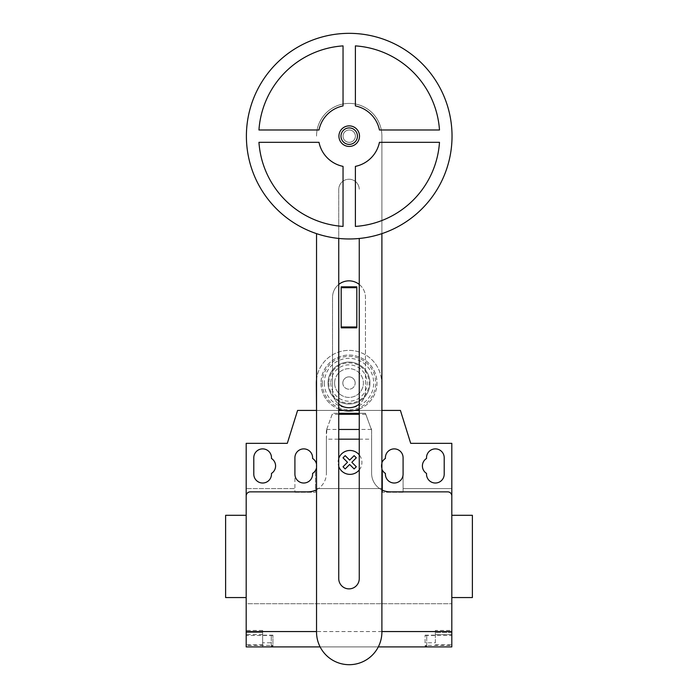 <?xml version="1.0" encoding="UTF-8"?>
<svg xmlns="http://www.w3.org/2000/svg" width="698" height="698" viewBox="0 0 698 698"><rect width="100%" height="100%" fill="white"/><g stroke="black" fill="none" stroke-linecap="round" stroke-linejoin="round"><path stroke-width="0.52" stroke-dasharray="3.49 2.62" d="M355.387 136.154A6.169 6.169 0 0 1 349.218 142.322A6.169 6.169 0 0 1 343.041 136.154A6.169 6.169 0 0 1 349.218 129.985A6.169 6.169 0 0 1 355.387 136.154A6.169 6.169 0 0 1 349.218 142.322A6.169 6.169 0 0 1 343.041 136.154A6.169 6.169 0 0 1 349.218 129.985A6.169 6.169 0 0 1 355.387 136.154A6.169 6.169 0 0 1 349.218 142.322A6.169 6.169 0 0 1 343.041 136.154A6.169 6.169 0 0 1 349.218 129.985A6.169 6.169 0 0 1 355.387 136.154A6.169 6.169 0 0 1 349.218 142.322A6.169 6.169 0 0 1 343.041 136.154A6.169 6.169 0 0 1 349.218 129.985A6.169 6.169 0 0 1 355.387 136.154M359.496 136.154A10.278 10.278 0 0 1 349.218 146.44A10.278 10.278 0 0 1 338.931 136.154A10.278 10.278 0 0 1 349.218 125.876A10.278 10.278 0 0 1 359.496 136.154M452.034 136.154A102.815 102.815 0 0 1 349.218 238.969A102.815 102.815 0 0 1 246.394 136.154A102.815 102.815 0 0 1 349.218 33.338A102.815 102.815 0 0 1 452.034 136.154M379.433 142.322A30.843 30.843 0 0 1 355.387 166.377L355.387 226.422A90.478 90.478 0 0 0 439.487 142.322L379.433 142.322M258.949 142.322A90.478 90.478 0 0 0 343.041 226.422L343.041 166.377A30.843 30.843 0 0 1 318.995 142.322L258.949 142.322M258.949 129.985L318.995 129.985A30.843 30.843 0 0 1 343.041 105.93L343.041 45.885A90.478 90.478 0 0 0 258.949 129.985M355.387 105.93A30.843 30.843 0 0 1 379.433 129.985L439.487 129.985A90.478 90.478 0 0 0 355.387 45.885L355.387 105.93M341.182 286.826L356.818 286.826L356.818 327.842L341.182 327.842L341.182 286.826M338.748 404.125A16.447 16.447 0 0 1 332.553 391.255A16.447 16.447 0 0 0 349 407.711A16.447 16.447 0 0 0 365.447 391.255L365.447 297.296A16.447 16.447 0 0 0 349 280.849A16.447 16.447 0 0 0 332.553 297.296L332.553 391.255L332.553 297.296A16.447 16.447 0 0 1 338.748 284.435M359.252 284.435A16.447 16.447 0 0 1 365.447 297.296L365.447 391.255A16.447 16.447 0 0 1 359.252 404.125M359.252 238.48L359.252 578.625A10.252 10.252 0 0 1 349 588.876A10.252 10.252 0 0 1 338.748 578.625L338.748 189.481A10.252 10.252 0 0 1 349 179.229A10.252 10.252 0 0 1 359.252 189.481A10.252 10.252 0 0 0 349 179.229A10.252 10.252 0 0 0 338.748 189.481L338.748 238.437M316.534 233.647L316.534 632.022A32.675 32.675 0 0 0 349.218 664.697A32.675 32.675 0 0 0 381.893 632.022L381.893 136.084A32.675 32.675 0 0 0 349.218 103.409A32.675 32.675 0 0 0 316.534 136.084A32.675 32.675 0 0 1 349.218 103.409A32.675 32.675 0 0 1 381.893 136.084L381.893 233.647M334.604 383.036A14.396 14.396 0 0 0 349 397.424A14.396 14.396 0 0 0 363.396 383.036A14.396 14.396 0 0 1 349 397.424A14.396 14.396 0 0 1 334.604 383.036A14.396 14.396 0 0 1 349 368.64A14.396 14.396 0 0 1 363.396 383.036A14.396 14.396 0 0 0 349 368.64A14.396 14.396 0 0 0 334.604 383.036M342.831 383.036A6.169 6.169 0 0 0 349 389.205A6.169 6.169 0 0 0 355.169 383.036A6.169 6.169 0 0 1 349 389.205A6.169 6.169 0 0 1 342.831 383.036A6.169 6.169 0 0 1 349 376.868A6.169 6.169 0 0 1 355.169 383.036A6.169 6.169 0 0 0 349 376.868A6.169 6.169 0 0 0 342.831 383.036M330.826 383.036A18.174 18.174 0 0 0 349 401.202A18.174 18.174 0 0 0 367.174 383.036A18.174 18.174 0 0 0 349 364.862A18.174 18.174 0 0 0 330.826 383.036M328.871 383.036A20.129 20.129 0 0 0 349 403.165A20.129 20.129 0 0 0 369.129 383.036A20.129 20.129 0 0 0 349 362.899A20.129 20.129 0 0 0 328.871 383.036M349 362.061A20.975 20.975 0 0 0 328.025 383.036A20.975 20.975 0 0 0 349 404.011A20.975 20.975 0 0 0 369.975 383.036A20.975 20.975 0 0 0 349 362.061A20.975 20.975 0 0 0 328.025 383.036A20.975 20.975 0 0 0 349 404.011A20.975 20.975 0 0 0 369.975 383.036A20.975 20.975 0 0 0 349 362.061M359.252 409.054A27.964 27.964 0 0 0 349 355.064A27.964 27.964 0 0 0 338.748 409.054M321.036 383.036A27.964 27.964 0 0 0 349 411A27.964 27.964 0 0 0 376.964 383.036A27.964 27.964 0 0 0 349 355.064A27.964 27.964 0 0 0 321.036 383.036M322.336 383.036A26.664 26.664 0 0 0 349 409.691A26.664 26.664 0 0 0 375.664 383.036A26.664 26.664 0 0 0 349 356.373A26.664 26.664 0 0 0 322.336 383.036M324.3 383.036A24.7 24.7 0 0 0 349 407.728A24.7 24.7 0 0 0 373.7 383.036A24.7 24.7 0 0 0 349 358.336A24.7 24.7 0 0 0 324.3 383.036M316.534 379.52A32.649 32.649 0 0 1 350.762 350.431A32.649 32.649 0 0 1 381.649 383.036A32.649 32.649 0 0 0 349 350.379A32.649 32.649 0 0 0 316.351 383.036L316.351 410.424L381.649 410.424L381.649 383.036L381.649 410.424L359.252 410.424M354.628 410.424L343.372 410.424M338.748 410.424L316.534 410.424M472.38 515.299L472.38 597.558M451.815 556.428L451.815 515.299L451.815 556.428M225.62 515.299L225.62 597.558M246.185 556.428L246.185 597.558L246.185 556.428M271.478 457.722A8.838 8.838 0 0 0 262.631 448.884A8.838 8.838 0 0 0 253.793 457.722L253.793 474.169A8.838 8.838 0 0 0 262.631 483.016A8.838 8.838 0 0 0 271.478 474.169L271.478 473.419A8.838 8.838 0 0 0 271.478 458.473L271.478 457.722M444.207 474.169L444.207 457.722A8.838 8.838 0 0 0 435.369 448.884A8.838 8.838 0 0 0 426.522 457.722L426.522 458.473A8.838 8.838 0 0 0 426.522 473.419L426.522 474.169A8.838 8.838 0 0 0 435.369 483.016A8.838 8.838 0 0 0 444.207 474.169M272.918 635.189L262.631 635.189L262.631 630.46L262.631 632.51L246.185 632.51L262.631 632.51L262.631 646.906L272.918 646.906L272.918 635.189L272.918 646.906L246.185 646.906L246.185 603.726L451.815 603.726L246.185 603.726L246.185 488.565L294.914 488.565L294.914 492.273L294.914 474.169A8.838 8.838 0 0 0 303.761 483.016A8.838 8.838 0 0 0 312.599 474.169L312.599 473.419A8.838 8.838 0 0 0 315.479 470.452L315.479 492.273L315.479 470.452A8.838 8.838 0 0 0 312.599 458.473L312.599 457.722A8.838 8.838 0 0 0 303.761 448.884A8.838 8.838 0 0 0 294.914 457.722L294.914 488.565L246.185 488.565L246.185 443.326L287.306 443.326L297.592 410.424L400.408 410.424L410.694 443.326L451.815 443.326L451.815 488.565L403.086 488.565L403.086 457.722A8.838 8.838 0 0 0 394.239 448.884A8.838 8.838 0 0 0 385.401 457.722L385.401 458.473A8.838 8.838 0 0 0 382.521 470.452L382.521 492.273L382.521 470.452A8.838 8.838 0 0 0 385.401 473.419L385.401 474.169A8.838 8.838 0 0 0 394.239 483.016A8.838 8.838 0 0 0 403.086 474.169L403.086 492.273L403.086 488.565L451.815 488.565M359.252 439.164L371.624 439.164L371.624 430.256L370.795 427.979L371.624 430.256L371.624 443.326L371.624 430.256L365.447 413.303L359.252 413.303L365.447 413.303L371.624 430.256L371.624 428.93L371.624 473.349A18.506 18.506 0 0 0 390.13 491.854L447.706 491.854A4.109 4.109 0 0 1 451.815 495.973A4.109 4.109 0 0 0 447.706 491.854A4.109 4.109 0 0 1 451.815 495.973L451.815 626.752M326.664 429.462L332.553 413.303L338.748 413.303L332.553 413.303L326.865 428.93L326.376 428.93L326.376 430.256L326.664 429.462L338.748 429.462M365.804 414.28L359.252 414.28M338.748 414.28L332.196 414.28M326.376 439.164L326.865 428.93L326.376 428.93L326.376 473.349L326.376 439.164L338.748 439.164M371.624 439.164L371.624 473.349A18.506 18.506 0 0 0 381.893 489.926M316.534 489.708A18.506 18.506 0 0 0 326.376 473.349A18.506 18.506 0 0 1 307.87 491.854L250.294 491.854A4.109 4.109 0 0 0 246.185 495.973L246.185 626.752M316.534 467.712A8.838 8.838 0 0 0 316.534 464.187M381.893 462.73A8.838 8.838 0 0 0 381.893 469.161M371.624 428.93L371.135 428.93L371.624 428.93M315.479 488.565L382.521 488.565L315.479 488.565M294.914 492.273L315.479 492.273L294.914 492.273M403.086 492.273L382.521 492.273L403.086 492.273M370.795 427.979L365.944 414.656M316.351 410.424L381.893 410.424M451.815 515.299L451.815 597.558M425.082 642.797L425.082 635.189L425.082 642.797L435.369 642.797L435.369 630.46L451.815 630.46L451.815 646.906L425.082 646.906L451.815 646.906L451.815 630.46M272.918 645.371L271.269 645.371L271.269 635.389L271.269 646.086L271.269 645.371L246.185 645.371M272.918 635.442L246.185 635.442M262.631 630.46L246.185 630.46M262.631 635.189L262.631 642.797L272.918 642.797M262.631 642.797L262.631 646.906L246.185 646.906L451.815 646.906L451.815 603.726M320.12 646.906L378.307 646.906M381.893 631.559L316.534 631.559M425.082 645.371L426.731 645.371L426.731 635.389L426.731 646.086L426.731 645.371L451.815 645.371M425.082 635.189L435.369 635.189M425.082 635.442L451.815 635.442M435.369 630.46L435.369 634.569L451.815 634.569M451.815 632.51L435.369 632.51L451.815 632.51M435.369 642.797L435.369 634.569M359.252 469.946A11.945 11.945 0 0 0 359.252 454.887M338.748 458.333A11.945 11.945 0 0 0 338.748 466.491M371.336 429.462L359.252 429.462M262.631 634.622L246.185 634.622M262.631 634.569L246.185 634.569M262.631 644.847L246.185 644.847M435.369 634.622L451.815 634.622M435.369 644.847L451.815 644.847M272.918 635.389L271.269 635.389M272.918 646.086L271.269 646.086M425.082 646.086L426.731 646.086M425.082 635.389L426.731 635.389"/><path stroke-width="1.05" d="M359.496 136.154A10.278 10.278 0 0 1 349.218 146.44A10.278 10.278 0 0 1 338.931 136.154A10.278 10.278 0 0 1 349.218 125.876A10.278 10.278 0 0 1 359.496 136.154M357.437 136.154A8.228 8.228 0 0 1 349.218 144.381A8.228 8.228 0 0 1 340.99 136.154A8.228 8.228 0 0 1 349.218 127.926A8.228 8.228 0 0 1 357.437 136.154M452.034 136.154A102.815 102.815 0 0 1 349.218 238.969A102.815 102.815 0 0 1 246.394 136.154A102.815 102.815 0 0 1 349.218 33.338A102.815 102.815 0 0 1 452.034 136.154M355.387 166.377A30.843 30.843 0 0 0 379.433 142.322L439.487 142.322A90.478 90.478 0 0 1 355.387 226.422L355.387 166.377M343.041 226.422A90.478 90.478 0 0 1 258.949 142.322L318.995 142.322A30.843 30.843 0 0 0 343.041 166.377L343.041 226.422M318.995 129.985L258.949 129.985A90.478 90.478 0 0 1 343.041 45.885L343.041 105.93A30.843 30.843 0 0 0 318.995 129.985M379.433 129.985A30.843 30.843 0 0 0 355.387 105.93L355.387 45.885A90.478 90.478 0 0 1 439.487 129.985L379.433 129.985M356.818 326.978L356.818 286.826L341.182 286.826L341.182 327.842L356.818 327.842L356.818 326.978L341.182 326.978M356.818 287.681L341.182 287.681M359.252 404.125A16.447 16.447 0 0 1 338.748 404.125M338.748 284.435A16.447 16.447 0 0 1 359.252 284.435M338.748 238.437L338.748 578.625A10.252 10.252 0 0 0 349 588.876A10.252 10.252 0 0 0 359.252 578.625L359.252 238.48M381.893 233.647L381.893 632.022A32.675 32.675 0 0 1 349.218 664.697A32.675 32.675 0 0 1 316.534 632.022L316.534 233.647M338.748 409.054A27.964 27.964 0 0 0 359.252 409.054M316.534 410.424L316.351 383.036A32.649 32.649 0 0 1 316.534 379.52M359.252 410.424L354.628 410.424M343.372 410.424L338.748 410.424M451.815 603.726L451.815 597.558L472.38 597.558L472.38 515.299L451.815 515.299L451.815 488.565M246.185 597.558L225.62 597.558L225.62 515.299L246.185 515.299M253.793 457.722A8.838 8.838 0 0 1 262.631 448.884A8.838 8.838 0 0 1 271.478 457.722L271.478 458.473A8.838 8.838 0 0 1 271.478 473.419L271.478 474.169A8.838 8.838 0 0 1 262.631 483.016A8.838 8.838 0 0 1 253.793 474.169L253.793 457.722M444.207 457.722L444.207 474.169A8.838 8.838 0 0 1 435.369 483.016A8.838 8.838 0 0 1 426.522 474.169L426.522 473.419A8.838 8.838 0 0 1 426.522 458.473L426.522 457.722A8.838 8.838 0 0 1 435.369 448.884A8.838 8.838 0 0 1 444.207 457.722M378.307 646.906L451.815 646.906L451.815 443.326L410.694 443.326L400.408 410.424L381.893 410.424M451.815 495.973A4.109 4.109 0 0 0 447.706 491.854L390.13 491.854A18.506 18.506 0 0 1 381.893 489.926M359.252 414.28L338.748 414.28M338.748 413.303L359.252 413.303L338.748 413.303M359.252 439.164L338.748 439.164M316.351 410.424L297.592 410.424L287.306 443.326L246.185 443.326L246.185 495.973A4.109 4.109 0 0 1 250.294 491.854L307.87 491.854A18.506 18.506 0 0 0 316.534 489.708M316.534 464.187A8.838 8.838 0 0 0 312.599 458.473L312.599 457.722A8.838 8.838 0 0 0 303.761 448.884A8.838 8.838 0 0 0 294.914 457.722L294.914 474.169A8.838 8.838 0 0 0 303.761 483.016A8.838 8.838 0 0 0 312.599 474.169L312.599 473.419A8.838 8.838 0 0 0 316.534 467.712M381.893 469.161A8.838 8.838 0 0 0 385.401 473.419L385.401 474.169A8.838 8.838 0 0 0 394.239 483.016A8.838 8.838 0 0 0 403.086 474.169L403.086 457.722A8.838 8.838 0 0 0 394.239 448.884A8.838 8.838 0 0 0 385.401 457.722L385.401 458.473A8.838 8.838 0 0 0 381.893 462.73M246.185 495.973L246.185 646.906L320.12 646.906M451.815 631.559L381.893 631.559M316.534 631.559L246.185 631.559M356.303 466.77L354.13 468.943L349.654 464.467L345.187 468.943L343.015 466.77L347.491 462.294L343.015 457.818L345.187 455.646L349.654 460.122L354.13 455.646L356.303 457.818L351.836 462.294L356.303 466.77M359.252 454.887A11.945 11.945 0 0 0 338.748 458.333M338.748 466.491A11.945 11.945 0 0 0 359.252 469.946M359.252 429.462L338.748 429.462"/></g></svg>
